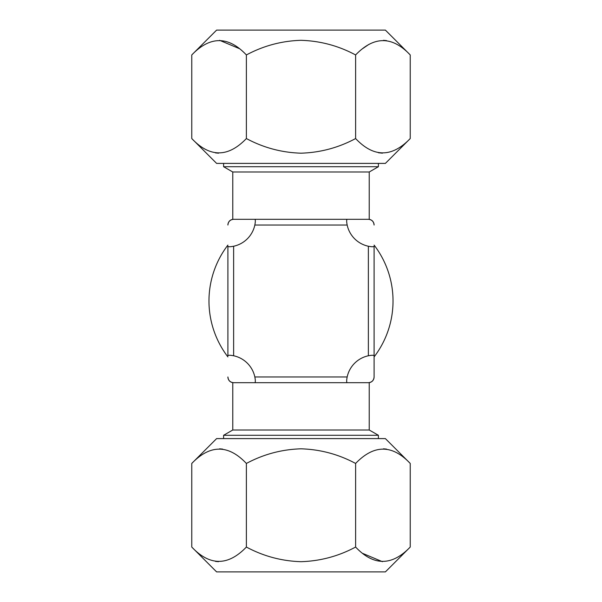 <?xml version="1.0" encoding="UTF-8"?>
<svg xmlns="http://www.w3.org/2000/svg" width="602" height="602" viewBox="0 0 602 602"><rect width="100%" height="100%" fill="white"/><g stroke="black" fill="none" stroke-linecap="round" stroke-linejoin="round"><path stroke-width="0.9" d="M374.098 245.089A92.031 92.031 0 0 1 374.098 356.911M378.402 435.291L369.229 430.001L232.771 430.001L223.598 435.291L378.402 435.291L378.402 438.602M368.364 355.767C371.84 355.105 373.752 355.105 374.098 355.767L374.098 376.965A5.734 5.734 0 0 1 368.364 382.699L347.166 382.699C346.504 382.36 346.504 380.449 347.166 376.965A27.534 27.534 0 0 1 368.364 355.767L368.364 246.233C371.848 246.895 373.759 246.895 374.098 246.233L374.098 376.965C373.759 380.441 371.848 382.353 368.364 382.699L369.229 382.699C372.239 381.999 373.857 380.11 374.098 377.033M378.402 163.398L378.402 166.709L223.598 166.709L232.771 171.999L232.771 219.301L369.229 219.301C372.239 220.001 373.857 221.89 374.098 224.967M378.402 166.709L369.229 171.999L232.771 171.999M374.098 225.035L374.098 225.035C373.752 221.551 371.84 219.64 368.364 219.301A5.734 5.734 0 0 1 374.098 225.035M368.364 246.233A27.534 27.534 0 0 1 347.166 225.035C346.504 221.559 346.504 219.647 347.166 219.301M254.834 219.301C255.496 219.64 255.496 221.551 254.834 225.035A27.534 27.534 0 0 1 233.636 246.233C230.16 246.895 228.248 246.895 227.902 246.233L227.902 355.767C228.241 355.105 230.152 355.105 233.636 355.767A27.534 27.534 0 0 1 254.834 376.965C255.496 380.441 255.496 382.353 254.834 382.699L233.636 382.699C230.16 382.36 228.248 380.449 227.902 376.965L227.902 376.965A5.734 5.734 0 0 0 233.636 382.699L232.771 382.699C229.761 381.999 228.143 380.11 227.902 377.033M347.166 382.699L254.834 382.699M227.902 225.035L227.902 225.035C228.241 221.559 230.152 219.647 233.636 219.301A5.734 5.734 0 0 0 227.902 225.035M227.902 356.911A92.031 92.031 0 0 1 227.902 245.089M191.767 463.45L216.615 438.602L385.385 438.602L410.233 463.45C392.188 444.374 373.985 444.374 355.616 463.45C338.527 454.292 320.324 449.408 301 448.814C281.683 449.408 263.48 454.284 246.384 463.45C228.339 444.374 210.128 444.374 191.767 463.45L191.767 547.052C209.812 566.128 228.015 566.128 246.384 547.052L246.384 463.45M383.444 448.821L386.514 449.084M191.767 547.052L216.615 571.9L385.385 571.9L410.233 547.052L410.233 463.45M382.405 561.681L362.705 553.404M246.384 547.052C263.48 556.218 281.683 561.094 301 561.689C320.324 561.087 338.527 556.21 355.616 547.052C373.661 566.128 391.872 566.128 410.233 547.052M355.616 547.052L355.616 463.45M219.595 448.821L222.657 449.084M218.556 561.681L215.486 561.41M410.233 138.55L385.385 163.398L216.615 163.398L191.767 138.55C209.812 157.626 228.015 157.626 246.384 138.55C263.48 147.716 281.683 152.592 301 153.186C320.324 152.592 338.527 147.708 355.616 138.55C373.661 157.626 391.872 157.626 410.233 138.55L410.233 54.948C392.188 35.872 373.985 35.872 355.616 54.948C338.527 45.79 320.324 40.913 301 40.311C281.683 40.906 263.48 45.782 246.384 54.948L246.384 138.55M382.405 153.179L378.402 152.75M410.233 54.948L385.385 30.1L216.615 30.1L191.767 54.948L191.767 138.55M362.705 48.596L368.86 44.405M383.444 40.319L386.514 40.59M218.556 153.179L215.486 152.916M219.595 40.319L239.295 48.596M246.384 54.948C228.339 35.872 210.128 35.872 191.767 54.948M355.616 54.948L355.616 138.55M347.166 225.035L254.834 225.035M233.636 246.233L233.636 355.767M254.834 376.965L347.166 376.965M369.229 430.001L369.229 382.699M369.229 171.999L369.229 219.301M223.598 163.398L223.598 166.709M232.771 430.001L232.771 382.699M223.598 438.602L223.598 435.291M232.771 219.301C229.761 220.001 228.143 221.89 227.902 224.967"/></g></svg>
